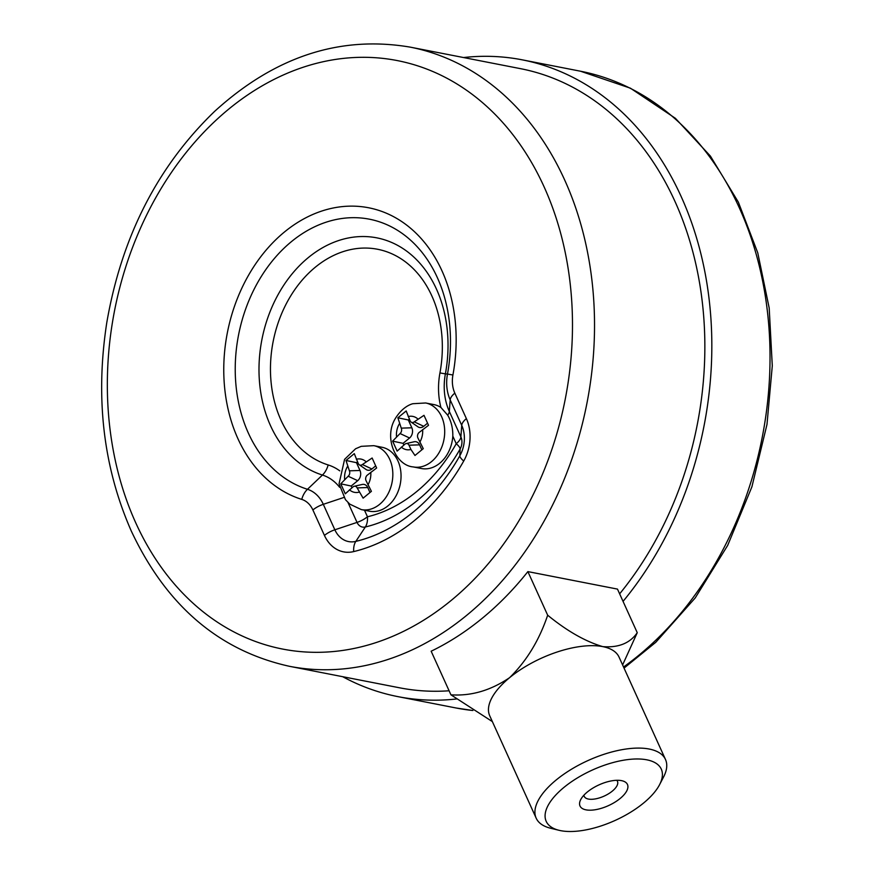 <?xml version="1.0" encoding="UTF-8"?>
<svg xmlns="http://www.w3.org/2000/svg" width="874" height="874" viewBox="0 0 874 874"><rect width="100%" height="100%" fill="white"/><g stroke="black" fill="none" stroke-linecap="round" stroke-linejoin="round"><path stroke-width="1.31" d="M410.933 449.476L408.999 445.205A3.911 2.993 -79 0 0 406.115 443.577A3.911 2.993 -79 0 0 404.891 444.2L397.146 451.115L392.623 441.141L400.052 433.537A3.911 2.993 -79 0 0 401.253 428.14L397.878 417.783L406.17 410.955L410.135 420.831A3.911 2.993 -79 0 0 411.151 422.098A3.911 2.993 -79 0 0 414.243 421.847L423.999 415.325L428.522 425.299L419.083 432.51A3.911 2.993 -79 0 0 417.881 437.907L423.267 448.657L414.975 455.485L410.933 449.476A16.934 12.979 -79 0 1 401.341 447.117M357.138 487.9L363.114 498.169L371.406 491.341L366.009 480.591A3.911 2.993 101 0 1 367.222 475.205L376.65 467.983L372.127 458.009L362.382 464.531A3.911 2.993 101 0 1 359.28 464.782A3.911 2.993 101 0 1 358.264 463.526L354.298 453.639L346.006 460.467L349.392 470.824A3.911 2.993 101 0 1 348.18 476.221L340.762 483.825L345.285 493.799L353.02 486.884A3.911 2.993 101 0 1 354.243 486.272A3.911 2.993 101 0 1 357.138 487.9L367.736 487.539L369.964 492.466M425.671 402.98L433.886 404.586A32.567 24.953 101 0 1 440.922 407.47L447.685 415.172C451.213 421.17 452.929 428.151 452.819 436.137A32.567 24.953 101 0 1 421.41 468.519L413.194 466.913C395.998 465.602 383.424 437.994 395.31 418.559C402.652 406.683 411.02 404.159 412.899 403.712L425.671 402.98A32.567 24.953 101 0 1 441.621 416.69A32.567 24.953 101 0 1 444.604 434.531A32.567 24.953 101 0 1 413.194 466.913M369.538 511.203A32.567 24.953 -79 0 0 400.27 484.021A32.567 24.953 -79 0 0 382.025 447.269L373.799 445.664A32.567 24.953 101 0 1 389.749 459.374A32.567 24.953 101 0 1 387.521 494.793A32.567 24.953 101 0 1 361.323 509.597L369.538 511.203M619.633 593.85A315.416 241.628 -79 0 0 698.402 276.435A315.416 241.628 -79 0 0 520.565 68.675L410.256 47.141A315.416 241.628 101 0 1 586.978 403.012A315.416 241.628 101 0 1 289.392 666.294L399.702 687.827A315.416 241.628 -79 0 0 449.094 690.777M622.605 664.939L637.255 632.7L617.481 589.098L527.885 571.607A315.416 241.628 101 0 1 431.155 651.217L450.929 694.819L492.368 721.607M463.537 57.542A324.407 248.511 101 0 1 522.281 59.847A324.407 248.511 101 0 1 705.362 274.436A324.407 248.511 101 0 1 623.053 601.378M456.479 698.981A324.407 248.511 101 0 1 397.976 696.644A324.407 248.511 101 0 1 342.684 676.694M354.243 486.272L362.262 484.458A7.396 5.67 101 0 1 367.736 487.539M357.488 461.8L356.45 462.663L359.99 470.474A7.396 5.67 101 0 1 357.695 480.678L351.195 486.031L351.982 487.747M351.195 486.031L340.762 483.825M356.45 462.663L346.006 460.467M375.645 465.908L371.898 468.988A7.396 5.67 101 0 1 366.031 469.469L359.28 464.782M421.836 449.782L419.596 444.855A7.396 5.67 -79 0 0 414.123 441.774L406.115 443.577M403.843 445.063L403.067 443.337L392.623 441.141M403.067 443.337L409.567 437.994A7.396 5.67 -79 0 0 411.851 427.79L408.311 419.979L397.878 417.783M408.311 419.979L409.349 419.116M411.151 422.098L417.892 426.785A7.396 5.67 -79 0 0 423.759 426.304L427.506 423.224M637.255 632.7C629.99 643.242 618.486 647.885 602.743 646.618C585.405 641.505 567.04 631.039 547.67 615.209L527.885 571.607M547.67 615.209C539.214 640.314 526.519 661.137 509.586 677.678C490.718 690.482 471.173 696.196 450.929 694.819M665.496 759.506L619.043 657.084A71.002 31.071 155.6 0 0 602.743 646.618A71.002 31.071 155.6 0 0 509.586 677.678A71.002 31.071 155.6 0 0 489.713 715.751L536.177 818.173A71.002 31.071 -24.4 0 1 588.005 760.544A71.002 31.071 -24.4 0 1 665.496 759.506A71.002 31.071 -24.4 0 1 663.574 776.986L659.575 784.688A63.19 27.651 155.6 0 0 592.321 770.06A63.19 27.651 155.6 0 0 559.032 830.3A63.19 27.651 155.6 0 0 643.603 803.02A63.19 27.651 155.6 0 0 659.575 784.688M559.032 830.3L550.587 828.235A71.002 31.071 -24.4 0 1 536.177 818.173M583.919 795.198A18.245 7.986 155.6 0 0 584.225 796.378A18.245 7.986 155.6 0 0 595.609 798.858A18.245 7.986 155.6 0 0 612.346 791.09A18.245 7.986 155.6 0 0 617.448 781.312A18.245 7.986 155.6 0 0 616.76 780.296M620.179 798.454A26.056 11.406 -24.4 0 1 590.726 810.187A26.056 11.406 -24.4 0 1 580.718 799.59A26.056 11.406 -24.4 0 1 599.029 784.863A26.056 11.406 -24.4 0 1 622.179 780.788A26.056 11.406 -24.4 0 1 620.179 798.454M399.32 423.868A16.934 12.979 -79 0 0 396.501 436.454M417.794 418.919A16.934 12.979 -79 0 0 408.202 416.57M419.815 442.178A16.934 12.979 -79 0 0 422.634 429.593M349.469 489.811A16.934 12.979 -79 0 0 359.072 492.16M347.459 466.552A16.934 12.979 -79 0 0 344.629 479.138M365.933 461.614A16.934 12.979 -79 0 0 356.33 459.254M440.922 407.47A65.102 49.873 101 0 1 439.939 372.936A110.78 84.865 -79 0 0 379.316 249.625A110.78 84.865 -79 0 0 274.349 336.009A110.78 84.865 -79 0 0 328.154 464.946A65.102 49.873 101 0 1 339.767 470.846M364.48 510.219L367.473 516.785A162.892 124.785 -79 0 0 456.239 443.73L452.819 436.137M367.473 516.785A15.634 9.483 -103.5 0 1 365.343 526.989L355.827 541.388A190.849 146.198 -79 0 0 459.822 455.791A27.99 21.446 -79 0 0 461.734 425.365L460.893 436.924A11.089 8.5 101 0 1 460.128 448.985A173.948 133.252 101 0 1 365.343 526.989A11.089 8.5 101 0 1 357.029 522.401A15.634 6.839 155.6 0 0 367.451 516.763M339.68 487.331A54.046 41.406 -79 0 0 322.44 475.052L307.473 489.287A37.145 28.46 101 0 1 323.304 504.32L334.851 529.797L357.029 522.401L348.027 502.561M466.377 418.613A39.046 29.913 101 0 1 463.712 461.046A201.905 154.665 101 0 1 353.686 551.592A39.046 29.913 101 0 1 324.44 535.423L312.881 509.957A26.1 19.993 -79 0 0 301.759 499.393A149.793 114.745 101 0 1 229.021 325.062A149.793 114.745 101 0 1 370.947 208.252A149.793 114.745 101 0 1 452.918 374.99A26.1 19.993 -79 0 0 454.83 393.136L466.377 418.613A15.634 6.839 -24.4 0 0 461.734 425.365L450.186 399.899A37.145 28.46 101 0 1 447.477 374.061L445.39 373.864A121.836 93.332 101 0 0 378.715 238.252A121.836 93.332 101 0 0 263.271 333.256A121.836 93.332 101 0 0 322.44 475.052A15.634 10.018 107.4 0 0 328.154 464.946M135.754 522.849A299.782 229.654 -79 0 0 538.504 483.355A299.782 229.654 -79 0 0 345.623 58.165A299.782 229.654 -79 0 0 135.754 522.849M456.173 708.006A324.407 248.511 -79 0 0 472.878 710.507L456.173 708.006L397.976 696.644M623.533 667.004A324.407 248.511 -79 0 0 768.989 328.187A324.407 248.511 -79 0 0 580.478 71.209L522.281 59.847M452.918 374.99L447.477 374.061A138.737 106.278 -79 0 0 371.548 219.636A138.737 106.278 -79 0 0 240.099 327.826A138.737 106.278 -79 0 0 307.473 489.287A15.634 10.018 -72.6 0 0 301.759 499.393M343.886 497.459L323.304 504.32A15.634 6.839 -24.4 0 0 312.881 509.957M454.83 393.136A15.634 6.839 -24.4 0 0 450.186 399.899L449.334 411.457L460.893 436.924A15.634 6.839 155.6 0 1 456.25 443.686M439.939 372.936L445.39 373.864A54.046 41.406 -79 0 0 449.334 411.457A15.634 6.839 155.6 0 1 447.685 415.172M324.44 535.423A15.634 6.839 -24.4 0 1 334.851 529.797A27.99 21.446 -79 0 0 355.827 541.388A15.634 9.483 76.5 0 0 353.686 551.592M463.712 461.046A15.634 4.009 29.5 0 1 459.822 455.791L460.128 448.985A15.634 4.009 -150.5 0 0 456.239 443.73M367.943 484.862A16.934 12.979 -79 0 0 370.773 472.277M357.695 480.678L348.18 476.221M359.99 470.474L349.392 470.824M371.898 468.988L362.382 464.531M419.596 444.855L408.999 445.205M409.567 437.994L400.052 433.537M411.851 427.79L401.253 428.14M423.759 426.304L414.243 421.847M410.256 47.141C339.997 35.222 274.807 56.602 214.698 111.304C157.659 166.268 121.683 236.69 106.792 322.561C95.146 398.052 103.34 467.612 131.384 531.239C166.41 605.693 219.079 650.704 289.392 666.294M624.036 668.107L655.784 642.303L695.223 597.936L727.671 545.42L751.902 486.829L766.99 424.425L772.288 365.813L769.186 307.987L757.758 252.826L738.366 202.167L710.398 156.075L675.394 118.307L630.438 88.198L580.478 71.209M373.799 445.664L361.235 446.341L355.598 448.755L344.596 459.331L339.057 483.748L345.427 499.644L349.764 504.123L361.323 509.597"/></g></svg>
